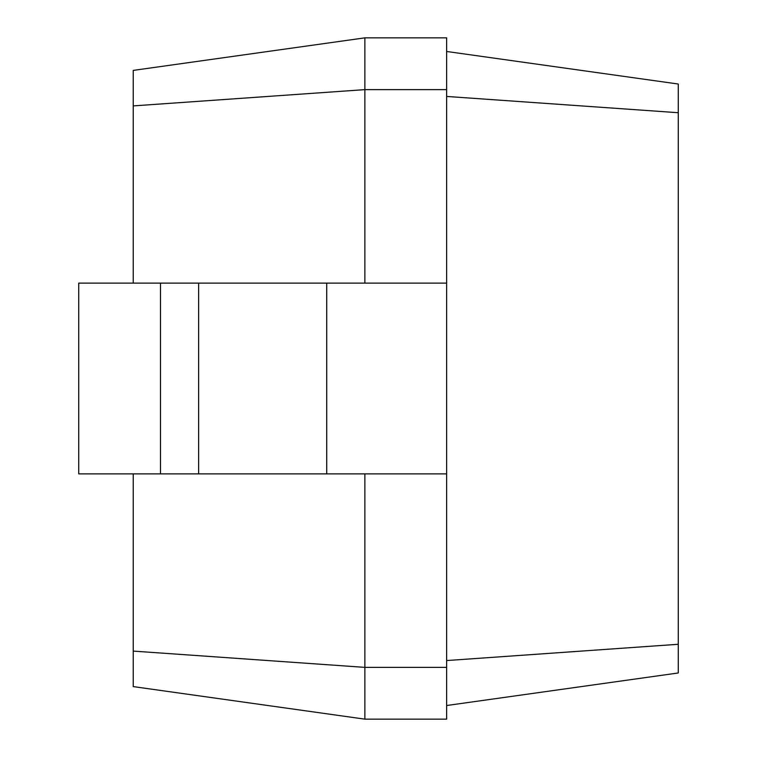 <?xml version="1.0" encoding="UTF-8"?>
<svg xmlns="http://www.w3.org/2000/svg" width="757" height="757" viewBox="0 0 757 757"><rect width="100%" height="100%" fill="white"/><g stroke="black" fill="none" stroke-linecap="round" stroke-linejoin="round"><path stroke-width="1.14" d="M160.484 473.882L160.484 283.118L78.728 283.118L78.728 473.882L446.63 473.882L446.63 37.85L364.874 37.85L133.232 70.401L133.232 105.904L364.874 89.629L446.63 89.629M160.484 283.118L446.63 283.118M133.232 651.096L364.874 667.371L364.874 719.15L133.232 686.599L133.232 473.882M133.232 283.118L133.232 105.904M364.874 283.118L364.874 37.85M364.874 719.15L446.63 719.15L446.63 667.371L364.874 667.371L364.874 473.882M446.63 667.371L446.63 473.882M446.63 96.442L678.272 112.717L678.272 84.027L446.63 51.476M446.63 660.558L678.272 644.283L678.272 112.717M446.63 705.524L678.272 672.973L678.272 644.283M326.721 473.882L326.721 283.118M198.637 473.882L198.637 283.118"/></g></svg>

